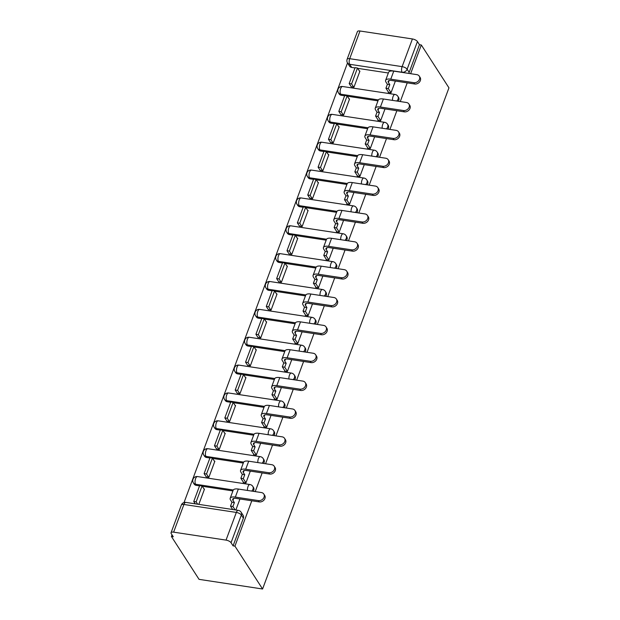 <?xml version="1.0" encoding="UTF-8"?>
<svg xmlns="http://www.w3.org/2000/svg" width="620" height="620" viewBox="0 0 620 620"><rect width="100%" height="100%" fill="white"/><g stroke="black" fill="none" stroke-linecap="round" stroke-linejoin="round"><path stroke-width="0.93" d="M398.265 101.246A4.146 3.371 -32.8 0 0 398.8 100.246A4.146 3.371 -32.8 0 0 398.582 97.433L397.862 96.317A4.146 3.371 147.2 0 1 398.079 99.13A4.146 3.371 147.2 0 1 396.722 101.014M387.903 129.107A4.146 3.371 -32.8 0 0 388.438 128.108A4.146 3.371 -32.8 0 0 388.221 125.294L387.5 124.178A4.146 3.371 147.2 0 1 387.717 126.992A4.146 3.371 147.2 0 1 386.361 128.875M377.541 156.969A4.146 3.371 -32.8 0 0 378.076 155.969A4.146 3.371 -32.8 0 0 377.859 153.163L377.138 152.04A4.146 3.371 147.2 0 1 377.355 154.853A4.146 3.371 147.2 0 1 375.999 156.736M367.179 184.83A4.146 3.371 -32.8 0 0 367.714 183.83A4.146 3.371 -32.8 0 0 367.497 181.025L366.776 179.901A4.146 3.371 147.2 0 1 366.994 182.714A4.146 3.371 147.2 0 1 365.645 184.597M356.818 212.691A4.146 3.371 -32.8 0 0 357.353 211.691A4.146 3.371 -32.8 0 0 357.135 208.886L356.415 207.77A4.146 3.371 147.2 0 1 356.632 210.575A4.146 3.371 147.2 0 1 355.283 212.458M346.456 240.552A4.146 3.371 -32.8 0 0 346.991 239.553A4.146 3.371 -32.8 0 0 346.774 236.747L346.053 235.631A4.146 3.371 147.2 0 1 346.27 238.437A4.146 3.371 147.2 0 1 344.922 240.32M336.094 268.413A4.146 3.371 -32.8 0 0 336.629 267.414A4.146 3.371 -32.8 0 0 336.412 264.608L335.691 263.492A4.146 3.371 147.2 0 1 335.908 266.298A4.146 3.371 147.2 0 1 334.56 268.181M325.733 296.283A4.146 3.371 -32.8 0 0 326.267 295.283A4.146 3.371 -32.8 0 0 326.05 292.469L325.329 291.353A4.146 3.371 147.2 0 1 325.547 294.159A4.146 3.371 147.2 0 1 324.198 296.042M315.371 324.144A4.146 3.371 -32.8 0 0 315.906 323.144A4.146 3.371 -32.8 0 0 315.688 320.331L314.968 319.215A4.146 3.371 147.2 0 1 315.185 322.02A4.146 3.371 147.2 0 1 313.836 323.904M305.009 352.005A4.146 3.371 -32.8 0 0 305.544 351.005A4.146 3.371 -32.8 0 0 305.327 348.192L304.606 347.076A4.146 3.371 147.2 0 1 304.823 349.882A4.146 3.371 147.2 0 1 303.474 351.765M294.647 379.866A4.146 3.371 -32.8 0 0 295.182 378.867A4.146 3.371 -32.8 0 0 294.965 376.053L294.244 374.937A4.146 3.371 147.2 0 1 294.461 377.751A4.146 3.371 147.2 0 1 293.113 379.634M284.286 407.728A4.146 3.371 -32.8 0 0 284.82 406.728A4.146 3.371 -32.8 0 0 284.603 403.914L283.882 402.799A4.146 3.371 147.2 0 1 284.099 405.612A4.146 3.371 147.2 0 1 282.751 407.495M273.924 435.589A4.146 3.371 -32.8 0 0 274.459 434.589A4.146 3.371 -32.8 0 0 274.242 431.776L273.521 430.66A4.146 3.371 147.2 0 1 273.738 433.473A4.146 3.371 147.2 0 1 272.389 435.356M263.562 463.45A4.146 3.371 -32.8 0 0 264.097 462.45A4.146 3.371 -32.8 0 0 263.88 459.637L263.159 458.521A4.146 3.371 147.2 0 1 263.376 461.334A4.146 3.371 147.2 0 1 262.028 463.218M253.2 491.311A4.146 3.371 -32.8 0 0 253.735 490.311A4.146 3.371 -32.8 0 0 253.518 487.498L252.797 486.382A4.146 3.371 147.2 0 1 253.014 489.196A4.146 3.371 147.2 0 1 251.666 491.079M347.518 62.946L184.039 502.533M172.019 534.851L171.407 536.494L199.051 579.351L262.578 589L234.934 546.135L251.797 500.782M388.345 72.997L357.701 68.347M354.981 67.929L351.718 67.433L349.688 64.286A4.146 3.371 147.2 0 1 347.526 62.961L349.556 66.108A4.146 3.371 -32.8 0 0 351.718 67.433M410.634 73.687L421.313 44.981L448.957 87.846L262.578 589M255.208 491.614L262.159 472.921M265.569 463.752L272.521 445.059M275.931 435.891L282.883 417.198M286.293 408.03L293.245 389.337M296.654 380.169L303.606 361.468M307.016 352.307L313.968 333.606M317.378 324.446L324.33 305.745M327.74 296.585L334.692 277.884M338.101 268.724L345.053 250.023M348.463 240.862L355.415 222.162M358.825 213.001L365.777 194.3M369.187 185.14L376.138 166.439M379.548 157.279L386.5 138.578M389.91 129.41L396.862 110.717M400.272 101.548L407.224 82.855M359.995 31L349.703 58.683A4.146 1.635 -159.6 0 0 347.13 59.272L357.422 31.589A4.146 1.635 20.4 0 1 359.995 31L412.416 38.959A4.146 1.635 20.4 0 1 417.43 41.556L407.131 69.239A4.146 3.371 147.2 0 1 402.101 72.246L349.688 64.286A4.146 1.782 98.6 0 1 349.703 58.683L402.117 66.642L412.416 38.959M421.313 44.981L419.461 44.702L417.43 41.556M173.623 532.154L226.037 540.113L236.328 512.43L183.915 504.471L173.623 532.154A4.146 1.635 -159.6 0 0 171.042 532.743A4.146 1.635 -159.6 0 0 171.228 533.626L173.259 536.773L171.407 536.494M233.081 545.856L243.373 518.173A4.146 3.371 -32.8 0 0 243.156 515.36L241.126 512.213A4.146 3.371 147.2 0 1 241.343 515.026L231.051 542.709L233.081 545.856L234.934 546.135M231.051 542.709A4.146 1.635 -159.6 0 0 226.037 540.113M198.811 504.37L204.499 489.064L204.034 488.986M206.142 476.764L208.886 477.276L214.861 461.203L214.396 461.125M243.304 482.058L243.149 482.476L245.931 482.903L250.31 471.115M216.504 448.903L219.248 449.415L225.223 433.341L224.758 433.264M253.665 454.196L253.51 454.615L256.293 455.034L260.671 443.254M226.866 421.042L229.609 421.554L235.585 405.48L235.12 405.403M264.027 426.335L263.872 426.754L266.654 427.172L271.033 415.392M237.228 393.181L239.971 393.692L245.946 377.611L245.481 377.541M274.389 398.474L274.234 398.893L277.016 399.311L281.395 387.531M247.589 365.32L250.333 365.823L256.308 349.75L255.843 349.68M284.751 370.613L284.596 371.031L287.378 371.45L291.757 359.67M257.951 337.451L260.695 337.962L266.67 321.888L266.205 321.819M295.112 342.752L294.957 343.17L297.74 343.589L302.118 331.808M268.313 309.589L271.056 310.101L277.031 294.027L276.567 293.958M305.474 314.89L305.319 315.309L308.101 315.727L312.48 303.947M278.675 281.728L281.418 282.24L287.393 266.166L286.928 266.096M315.836 287.029L315.681 287.447L318.463 287.866L322.842 276.086M289.036 253.867L291.78 254.378L297.755 238.305L297.29 238.235M326.197 259.168L326.043 259.586L328.825 260.005L333.204 248.225M299.398 226.006L302.142 226.517L308.117 210.444L307.652 210.374M336.559 231.306L336.404 231.725L339.187 232.144L343.565 220.363M309.76 198.144L312.503 198.656L318.478 182.582L318.013 182.513M346.921 203.445L346.766 203.856L349.548 204.282L353.927 192.502M320.122 170.283L322.865 170.794L328.84 154.721L328.375 154.651M357.283 175.576L357.128 175.995L359.91 176.421L364.289 164.641M330.483 142.422L333.227 142.933L339.202 126.86L338.737 126.79M367.644 147.715L367.49 148.133L370.272 148.56L374.651 136.78M340.845 114.561L343.589 115.072L349.564 98.998L349.099 98.929M378.006 119.854L377.851 120.272L380.634 120.699L385.012 108.918M351.207 86.699L353.95 87.211L359.925 71.137L359.461 71.068M388.368 91.993L388.213 92.411L390.995 92.837L395.374 81.057M377.983 100.858L347.34 96.209M344.619 95.79L341.356 95.294L340.636 94.178A4.146 3.371 147.2 0 1 338.474 92.853L339.194 93.977A4.146 3.371 -32.8 0 0 341.356 95.294M367.621 128.72L336.978 124.07M334.257 123.651L330.995 123.155L330.274 122.039A4.146 3.371 147.2 0 1 328.112 120.714L328.833 121.838A4.146 3.371 -32.8 0 0 330.995 123.155M357.26 156.581L326.616 151.931M323.896 151.52L320.633 151.024L319.912 149.9A4.146 3.371 147.2 0 1 317.75 148.583L318.471 149.699A4.146 3.371 -32.8 0 0 320.633 151.024M346.898 184.442L316.254 179.792M313.534 179.382L310.271 178.886L309.55 177.762A4.146 3.371 147.2 0 1 307.388 176.444L308.109 177.56A4.146 3.371 -32.8 0 0 310.271 178.886M336.536 212.304L305.892 207.654M303.172 207.243L299.91 206.747L299.189 205.623A4.146 3.371 147.2 0 1 297.026 204.306L297.747 205.422A4.146 3.371 -32.8 0 0 299.91 206.747M326.174 240.165L295.531 235.515M292.81 235.104L289.548 234.608L288.827 233.492A4.146 3.371 147.2 0 1 286.665 232.167L287.385 233.283A4.146 3.371 -32.8 0 0 289.548 234.608M315.812 268.034L285.169 263.376M282.449 262.965L279.186 262.469L278.465 261.353A4.146 3.371 147.2 0 1 276.303 260.028L277.024 261.144A4.146 3.371 -32.8 0 0 279.186 262.469M305.451 295.895L274.807 291.237M272.087 290.827L268.824 290.331L268.103 289.214A4.146 3.371 147.2 0 1 265.941 287.889L266.662 289.005A4.146 3.371 -32.8 0 0 268.824 290.331M295.089 323.756L264.446 319.099M261.725 318.688L258.463 318.192L257.742 317.076A4.146 3.371 147.2 0 1 255.587 315.751L256.3 316.867A4.146 3.371 -32.8 0 0 258.463 318.192M284.727 351.618L254.084 346.96M251.363 346.549L248.101 346.053L247.38 344.937A4.146 3.371 147.2 0 1 245.226 343.612L245.938 344.728A4.146 3.371 -32.8 0 0 248.101 346.053M274.365 379.479L243.722 374.821M241.002 374.41L237.739 373.914L237.018 372.798A4.146 3.371 147.2 0 1 234.864 371.473L235.577 372.589A4.146 3.371 -32.8 0 0 237.739 373.914M264.004 407.34L233.36 402.682M230.64 402.271L227.377 401.775L226.656 400.66A4.146 3.371 147.2 0 1 224.502 399.334L225.223 400.45A4.146 3.371 -32.8 0 0 227.377 401.775M253.642 435.201L222.999 430.543M220.278 430.133L217.016 429.637L216.295 428.521A4.146 3.371 147.2 0 1 214.14 427.196L214.861 428.311A4.146 3.371 -32.8 0 0 217.016 429.637M243.28 463.062L212.637 458.413M209.917 457.994L206.654 457.498L205.933 456.382A4.146 3.371 147.2 0 1 203.779 455.057L204.499 456.173A4.146 3.371 -32.8 0 0 206.654 457.498M232.919 490.924L202.275 486.274M199.555 485.855L196.292 485.359L195.571 484.243A4.146 3.371 147.2 0 1 193.417 482.918L194.138 484.034A4.146 3.371 -32.8 0 0 196.292 485.359M235.848 509.996L239.948 498.984M419.461 44.702L409.161 72.385A4.146 3.371 147.2 0 1 408.627 73.385M263.818 494.047L264.67 495.364A4.665 3.79 147.2 0 1 264.089 499.945A4.665 3.79 147.2 0 1 259.261 501.913L258.408 500.596A4.665 3.79 -32.8 0 0 263.237 498.62A4.665 3.79 -32.8 0 0 263.818 494.047A4.665 3.79 -32.8 0 0 261.392 492.551L238.336 489.056A8.293 3.27 -159.6 0 0 233.182 490.226L230.19 498.263A8.293 3.27 -159.6 0 0 230.562 500.03L231.965 502.216L230.508 506.145L232.678 509.516M231.965 502.216L234.376 502.58L232.965 500.394A5.596 2.209 20.4 0 1 232.717 499.201A5.596 2.209 20.4 0 1 236.197 498.41L259.261 501.913M234.376 502.58L232.911 506.509L230.508 506.145M235.088 509.88L232.911 506.509M204.344 489.482L202.066 485.948L199.663 485.584L193.75 501.479L195.269 503.835M202.066 485.948L196.16 501.844L193.75 501.479M197.679 504.2L196.16 501.844M258.408 500.596L235.344 497.093A8.293 3.27 -159.6 0 0 230.19 498.263M274.179 466.186L275.032 467.503A4.665 3.79 147.2 0 1 274.451 472.084A4.665 3.79 147.2 0 1 269.615 474.052L268.77 472.727A4.665 3.79 -32.8 0 0 273.598 470.758A4.665 3.79 -32.8 0 0 274.179 466.186A4.665 3.79 -32.8 0 0 271.754 464.69L248.697 461.195A8.293 3.27 -159.6 0 0 243.544 462.365L240.552 470.402A8.293 3.27 -159.6 0 0 240.924 472.169L242.327 474.346L240.87 478.276L243.621 482.546M242.327 474.346L244.737 474.719L243.327 472.533A5.596 2.209 20.4 0 1 243.079 471.339A5.596 2.209 20.4 0 1 246.559 470.549L269.615 474.052M244.737 474.719L243.272 478.648L240.87 478.276M245.962 482.81L243.272 478.648M214.706 461.621L212.428 458.087L210.025 457.715L204.112 473.61L206.212 476.865M212.428 458.087L206.522 473.982L204.112 473.61M208.615 477.229L206.522 473.982M268.77 472.727L245.706 469.232A8.293 3.27 -159.6 0 0 240.552 470.402M284.541 438.325L285.394 439.642A4.665 3.79 147.2 0 1 284.812 444.222A4.665 3.79 147.2 0 1 279.976 446.191L279.132 444.865A4.665 3.79 -32.8 0 0 283.96 442.897A4.665 3.79 -32.8 0 0 284.541 438.325A4.665 3.79 -32.8 0 0 282.115 436.829L259.059 433.334A8.293 3.27 -159.6 0 0 253.906 434.504L250.914 442.541A8.293 3.27 -159.6 0 0 251.286 444.308L252.689 446.485L251.232 450.414L253.983 454.685M252.689 446.485L255.099 446.857L253.688 444.672A5.596 2.209 20.4 0 1 253.44 443.478A5.596 2.209 20.4 0 1 256.92 442.688L279.976 446.191M255.099 446.857L253.634 450.786L251.232 450.414M256.324 454.948L253.634 450.786M225.068 433.76L222.789 430.226L220.387 429.854L214.474 445.749L216.574 449.004M222.789 430.226L216.884 446.121L214.474 445.749M218.976 449.368L216.884 446.121M279.132 444.865L256.068 441.37A8.293 3.27 -159.6 0 0 250.914 442.541M294.903 410.456L295.755 411.781A4.665 3.79 147.2 0 1 295.174 416.361A4.665 3.79 147.2 0 1 290.338 418.329L289.494 417.004A4.665 3.79 -32.8 0 0 294.322 415.036A4.665 3.79 -32.8 0 0 294.903 410.456A4.665 3.79 -32.8 0 0 292.477 408.968L269.421 405.464A8.293 3.27 -159.6 0 0 264.267 406.643L261.276 414.679A8.293 3.27 -159.6 0 0 261.648 416.446L263.05 418.624L261.594 422.553L264.345 426.824M263.05 418.624L265.461 418.996L264.05 416.811A5.596 2.209 20.4 0 1 263.802 415.617A5.596 2.209 20.4 0 1 267.282 414.827L290.338 418.329M265.461 418.996L263.996 422.925L261.594 422.553M266.685 427.087L263.996 422.925M235.429 405.891L233.151 402.364L230.749 401.993L224.835 417.888L226.935 421.143M233.151 402.364L227.246 418.26L224.835 417.888M229.338 421.507L227.246 418.26M289.494 417.004L266.429 413.509A8.293 3.27 -159.6 0 0 261.276 414.679M305.265 382.594L306.117 383.92A4.665 3.79 147.2 0 1 305.536 388.5A4.665 3.79 147.2 0 1 300.7 390.468L299.855 389.143A4.665 3.79 -32.8 0 0 304.683 387.175A4.665 3.79 -32.8 0 0 305.265 382.594A4.665 3.79 -32.8 0 0 302.839 381.106L279.783 377.603A8.293 3.27 -159.6 0 0 274.629 378.781L271.637 386.818A8.293 3.27 -159.6 0 0 272.01 388.585L273.412 390.763L271.955 394.692L274.707 398.962M273.412 390.763L275.822 391.127L274.412 388.949A5.596 2.209 20.4 0 1 274.164 387.756A5.596 2.209 20.4 0 1 277.644 386.965L300.7 390.468M275.822 391.127L274.358 395.056L271.955 394.692M277.047 399.226L274.358 395.056M245.791 378.029L243.513 374.496L241.11 374.131L235.197 390.026L237.297 393.281M243.513 374.496L237.607 390.391L235.197 390.026M239.7 393.646L237.607 390.391M299.855 389.143L276.791 385.64A8.293 3.27 -159.6 0 0 271.637 386.818M315.627 354.733L316.479 356.058A4.665 3.79 147.2 0 1 315.898 360.638A4.665 3.79 147.2 0 1 311.062 362.607L310.217 361.282A4.665 3.79 -32.8 0 0 315.045 359.313A4.665 3.79 -32.8 0 0 315.627 354.733A4.665 3.79 -32.8 0 0 313.201 353.245L290.144 349.742A8.293 3.27 -159.6 0 0 284.991 350.912L281.999 358.957A8.293 3.27 -159.6 0 0 282.363 360.716L283.774 362.901L282.317 366.831L285.068 371.101M283.774 362.901L286.184 363.266L284.774 361.088A5.596 2.209 20.4 0 1 284.526 359.894A5.596 2.209 20.4 0 1 288.005 359.104L311.062 362.607M286.184 363.266L284.719 367.195L282.317 366.831M287.409 371.365L284.719 367.195M256.153 350.168L253.874 346.634L251.472 346.27L245.559 362.165L247.659 365.42M253.874 346.634L247.969 362.529L245.559 362.165M250.062 365.785L247.969 362.529M310.217 361.282L287.153 357.779A8.293 3.27 -159.6 0 0 281.999 358.957M325.988 326.872L326.841 328.197A4.665 3.79 147.2 0 1 326.26 332.769A4.665 3.79 147.2 0 1 321.423 334.746L320.579 333.421A4.665 3.79 -32.8 0 0 325.407 331.452A4.665 3.79 -32.8 0 0 325.988 326.872A4.665 3.79 -32.8 0 0 323.562 325.384L300.506 321.881A8.293 3.27 -159.6 0 0 295.353 323.051L292.361 331.088A8.293 3.27 -159.6 0 0 292.725 332.855L294.136 335.04L292.679 338.969L295.43 343.24M294.136 335.04L296.546 335.404L295.135 333.227A5.596 2.209 20.4 0 1 294.887 332.033A5.596 2.209 20.4 0 1 298.367 331.243L321.423 334.746M296.546 335.404L295.081 339.334L292.679 338.969M297.771 343.503L295.081 339.334M266.515 322.307L264.236 318.773L261.834 318.409L255.921 334.304L258.021 337.559M264.236 318.773L258.323 334.668L255.921 334.304M260.423 337.923L258.323 334.668M320.579 333.421L297.515 329.918A8.293 3.27 -159.6 0 0 292.361 331.088M336.35 299.01L337.203 300.336A4.665 3.79 147.2 0 1 336.621 304.908A4.665 3.79 147.2 0 1 331.785 306.877L330.94 305.559A4.665 3.79 -32.8 0 0 335.769 303.591A4.665 3.79 -32.8 0 0 336.35 299.01A4.665 3.79 -32.8 0 0 333.924 297.522L310.868 294.019A8.293 3.27 -159.6 0 0 305.714 295.19L302.723 303.226A8.293 3.27 -159.6 0 0 303.087 304.994L304.498 307.179L303.041 311.108L305.792 315.379M304.498 307.179L306.908 307.543L305.497 305.365A5.596 2.209 20.4 0 1 305.249 304.172A5.596 2.209 20.4 0 1 308.729 303.382L331.785 306.877M306.908 307.543L305.443 311.472L303.041 311.108M308.132 315.642L305.443 311.472M276.877 294.446L274.598 290.912L272.196 290.548L266.282 306.443L268.382 309.698M274.598 290.912L268.685 306.807L266.282 306.443M270.785 310.062L268.685 306.807M330.94 305.559L307.877 302.056A8.293 3.27 -159.6 0 0 302.723 303.226M346.712 271.149L347.564 272.474A4.665 3.79 147.2 0 1 346.983 277.047A4.665 3.79 147.2 0 1 342.147 279.015L341.302 277.698A4.665 3.79 -32.8 0 0 346.131 275.729A4.665 3.79 -32.8 0 0 346.712 271.149A4.665 3.79 -32.8 0 0 344.286 269.661L321.23 266.158A8.293 3.27 -159.6 0 0 316.076 267.329L313.085 275.365A8.293 3.27 -159.6 0 0 313.449 277.132L314.859 279.318L313.402 283.247L316.154 287.517M314.859 279.318L317.269 279.682L315.859 277.497A5.596 2.209 20.4 0 1 315.611 276.311A5.596 2.209 20.4 0 1 319.091 275.52L342.147 279.015M317.269 279.682L315.805 283.611L313.402 283.247M318.494 287.781L315.805 283.611M287.238 266.585L284.96 263.05L282.557 262.686L276.644 278.582L278.744 281.837M284.96 263.05L279.047 278.946L276.644 278.582M281.147 282.201L279.047 278.946M341.302 277.698L318.238 274.195A8.293 3.27 -159.6 0 0 313.085 275.365M357.074 243.288L357.926 244.606A4.665 3.79 147.2 0 1 357.345 249.186A4.665 3.79 147.2 0 1 352.509 251.154L351.664 249.837A4.665 3.79 -32.8 0 0 356.492 247.868A4.665 3.79 -32.8 0 0 357.074 243.288A4.665 3.79 -32.8 0 0 354.648 241.8L331.591 238.297A8.293 3.27 -159.6 0 0 326.438 239.467L323.446 247.504A8.293 3.27 -159.6 0 0 323.81 249.271L325.221 251.457L323.764 255.386L326.515 259.656M325.221 251.457L327.631 251.821L326.221 249.635A5.596 2.209 20.4 0 1 325.973 248.45A5.596 2.209 20.4 0 1 329.453 247.651L352.509 251.154M327.631 251.821L326.167 255.75L323.764 255.386M328.856 259.912L326.167 255.75M297.6 238.723L295.322 235.189L292.919 234.825L287.006 250.72L289.106 253.975M295.322 235.189L289.408 251.085L287.006 250.72M291.508 254.34L289.408 251.085M351.664 249.837L328.6 246.334A8.293 3.27 -159.6 0 0 323.446 247.504M367.435 215.427L368.288 216.744A4.665 3.79 147.2 0 1 367.707 221.325A4.665 3.79 147.2 0 1 362.871 223.293L362.026 221.976A4.665 3.79 -32.8 0 0 366.854 220.007A4.665 3.79 -32.8 0 0 367.435 215.427A4.665 3.79 -32.8 0 0 365.01 213.939L341.953 210.436A8.293 3.27 -159.6 0 0 336.8 211.606L333.808 219.643A8.293 3.27 -159.6 0 0 334.172 221.41L335.583 223.595L334.126 227.524L336.877 231.795M335.583 223.595L337.993 223.96L336.583 221.774A5.596 2.209 20.4 0 1 336.335 220.581A5.596 2.209 20.4 0 1 339.814 219.79L362.871 223.293M337.993 223.96L336.528 227.889L334.126 227.524M339.217 232.051L336.528 227.889M307.962 210.862L305.683 207.328L303.281 206.964L297.368 222.859L299.468 226.114M305.683 207.328L299.77 223.223L297.368 222.859M301.87 226.478L299.77 223.223M362.026 221.976L338.962 218.472A8.293 3.27 -159.6 0 0 333.808 219.643M377.797 187.566L378.649 188.883A4.665 3.79 147.2 0 1 378.068 193.463A4.665 3.79 147.2 0 1 373.232 195.432L372.387 194.114A4.665 3.79 -32.8 0 0 377.216 192.146A4.665 3.79 -32.8 0 0 377.797 187.566A4.665 3.79 -32.8 0 0 375.371 186.078L352.315 182.575A8.293 3.27 -159.6 0 0 347.161 183.745L344.17 191.782A8.293 3.27 -159.6 0 0 344.534 193.549L345.945 195.734L344.488 199.663L347.239 203.934M345.945 195.734L348.355 196.098L346.944 193.913A5.596 2.209 20.4 0 1 346.696 192.719A5.596 2.209 20.4 0 1 350.176 191.929L373.232 195.432M348.355 196.098L346.89 200.028L344.488 199.663M349.579 204.189L346.89 200.028M318.324 183.001L316.045 179.467L313.642 179.102L307.729 194.998L309.829 198.253M316.045 179.467L310.132 195.362L307.729 194.998M312.232 198.617L310.132 195.362M372.387 194.114L349.324 190.611A8.293 3.27 -159.6 0 0 344.17 191.782M388.159 159.704L389.011 161.022A4.665 3.79 147.2 0 1 388.43 165.602A4.665 3.79 147.2 0 1 383.594 167.571L382.749 166.253A4.665 3.79 -32.8 0 0 387.578 164.285A4.665 3.79 -32.8 0 0 388.159 159.704A4.665 3.79 -32.8 0 0 385.733 158.216L362.677 154.713A8.293 3.27 -159.6 0 0 357.523 155.883L354.531 163.92A8.293 3.27 -159.6 0 0 354.896 165.687L356.306 167.873L354.849 171.802L357.601 176.072M356.306 167.873L358.716 168.237L357.306 166.052A5.596 2.209 20.4 0 1 357.058 164.858A5.596 2.209 20.4 0 1 360.538 164.067L383.594 167.571M358.716 168.237L357.252 172.166L354.849 171.802M359.941 176.328L357.252 172.166M328.685 155.139L326.407 151.606L324.004 151.241L318.091 167.137L320.191 170.392M326.407 151.606L320.494 167.501L318.091 167.137M322.594 170.756L320.494 167.501M382.749 166.253L359.685 162.75A8.293 3.27 -159.6 0 0 354.531 163.92M398.521 131.843L399.373 133.16A4.665 3.79 147.2 0 1 398.792 137.741A4.665 3.79 147.2 0 1 393.956 139.709L393.111 138.392A4.665 3.79 -32.8 0 0 397.939 136.423A4.665 3.79 -32.8 0 0 398.521 131.843A4.665 3.79 -32.8 0 0 396.095 130.355L373.038 126.852A8.293 3.27 -159.6 0 0 367.885 128.022L364.893 136.059A8.293 3.27 -159.6 0 0 365.257 137.826L366.668 140.012L365.211 143.941L367.962 148.211M366.668 140.012L369.078 140.376L367.668 138.19A5.596 2.209 20.4 0 1 367.42 136.997A5.596 2.209 20.4 0 1 370.899 136.206L393.956 139.709M369.078 140.376L367.613 144.305L365.211 143.941M370.303 148.467L367.613 144.305M339.047 127.278L336.769 123.744L334.366 123.38L328.453 139.275L330.553 142.523M336.769 123.744L330.855 139.639L328.453 139.275M332.956 142.894L330.855 139.639M393.111 138.392L370.047 134.889A8.293 3.27 -159.6 0 0 364.893 136.059M408.882 103.982L409.735 105.299A4.665 3.79 147.2 0 1 409.154 109.88A4.665 3.79 147.2 0 1 404.318 111.848L403.473 110.531A4.665 3.79 -32.8 0 0 408.301 108.562A4.665 3.79 -32.8 0 0 408.882 103.982A4.665 3.79 -32.8 0 0 406.457 102.494L383.4 98.991A8.293 3.27 -159.6 0 0 378.247 100.161L375.255 108.198A8.293 3.27 -159.6 0 0 375.619 109.965L377.03 112.15L375.573 116.08L378.324 120.342M377.03 112.15L379.44 112.515L378.029 110.329A5.596 2.209 20.4 0 1 377.781 109.135A5.596 2.209 20.4 0 1 381.261 108.345L404.318 111.848M379.44 112.515L377.975 116.444L375.573 116.08M380.665 120.606L377.975 116.444M349.409 99.417L347.13 95.883L344.728 95.519L338.815 111.414L340.915 114.661M347.13 95.883L341.217 111.778L338.815 111.414M343.317 115.033L341.217 111.778M403.473 110.531L380.409 107.028A8.293 3.27 -159.6 0 0 375.255 108.198M419.244 76.121L420.096 77.438A4.665 3.79 147.2 0 1 419.515 82.018A4.665 3.79 147.2 0 1 414.679 83.987L413.835 82.669A4.665 3.79 -32.8 0 0 418.663 80.693A4.665 3.79 -32.8 0 0 419.244 76.121A4.665 3.79 -32.8 0 0 416.818 74.632L393.762 71.13A8.293 3.27 -159.6 0 0 388.608 72.3L385.617 80.337A8.293 3.27 -159.6 0 0 385.981 82.103L387.392 84.289L385.935 88.218L388.686 92.481M387.392 84.289L389.802 84.653L388.391 82.468A5.596 2.209 20.4 0 1 388.143 81.274A5.596 2.209 20.4 0 1 391.623 80.484L414.679 83.987M389.802 84.653L388.337 88.582L385.935 88.218M391.026 92.744L388.337 88.582M359.771 71.556L357.492 68.022L355.09 67.657L349.176 83.553L351.276 86.8M357.492 68.022L351.579 83.917L349.176 83.553M353.679 87.172L351.579 83.917M413.835 82.669L390.771 79.166A8.293 3.27 -159.6 0 0 385.617 80.337M402.202 72.408L402.101 72.246A4.146 1.782 98.6 0 1 402.117 66.642A4.146 1.635 20.4 0 1 407.131 69.239L409.161 72.385M378.371 99.913L340.636 94.178A4.146 1.782 98.6 0 1 340.651 88.575A4.146 1.782 98.6 0 1 342.589 86.506A4.146 4.146 0 0 0 338.474 92.853M368.009 127.774L330.274 122.039A4.146 1.782 98.6 0 1 330.29 116.436A4.146 1.782 98.6 0 1 332.227 114.367A4.146 4.146 0 0 0 328.112 120.714M357.647 155.636L319.912 149.9A4.146 1.782 98.6 0 1 319.928 144.297A4.146 1.782 98.6 0 1 321.865 142.228A4.146 4.146 0 0 0 317.75 148.583M347.285 183.497L309.55 177.762A4.146 1.782 98.6 0 1 309.566 172.159A4.146 1.782 98.6 0 1 311.504 170.089A4.146 4.146 0 0 0 307.388 176.444M336.923 211.358L299.189 205.623A4.146 1.782 98.6 0 1 299.204 200.02A4.146 1.782 98.6 0 1 301.142 197.951A4.146 4.146 0 0 0 297.026 204.306M326.562 239.219L288.827 233.492A4.146 1.782 98.6 0 1 288.842 227.889A4.146 1.782 98.6 0 1 290.78 225.82A4.146 4.146 0 0 0 286.665 232.167M316.2 267.081L278.465 261.353A4.146 1.782 98.6 0 1 278.481 255.75A4.146 1.782 98.6 0 1 280.418 253.681A4.146 4.146 0 0 0 276.303 260.028M305.838 294.942L268.103 289.214A4.146 1.782 98.6 0 1 268.119 283.611A4.146 1.782 98.6 0 1 270.056 281.542A4.146 4.146 0 0 0 265.941 287.889M295.476 322.803L257.742 317.076A4.146 1.782 98.6 0 1 257.757 311.472A4.146 1.782 98.6 0 1 259.695 309.403A4.146 4.146 0 0 0 255.587 315.751M285.115 350.664L247.38 344.937A4.146 1.782 98.6 0 1 247.396 339.334A4.146 1.782 98.6 0 1 249.333 337.264A4.146 4.146 0 0 0 245.226 343.612M274.753 378.526L237.018 372.798A4.146 1.782 98.6 0 1 237.034 367.195A4.146 1.782 98.6 0 1 238.971 365.126A4.146 4.146 0 0 0 234.864 371.473M264.391 406.387L226.656 400.66A4.146 1.782 98.6 0 1 226.672 395.056A4.146 1.782 98.6 0 1 228.61 392.987A4.146 4.146 0 0 0 224.502 399.334M254.029 434.248L216.295 428.521A4.146 1.782 98.6 0 1 216.31 422.918A4.146 1.782 98.6 0 1 218.248 420.848A4.146 4.146 0 0 0 214.14 427.196M243.668 462.109L205.933 456.382A4.146 1.782 98.6 0 1 205.949 450.779A4.146 1.782 98.6 0 1 207.886 448.71A4.146 4.146 0 0 0 203.779 455.057M233.306 489.978L195.571 484.243A4.146 1.782 98.6 0 1 195.587 478.64A4.146 1.782 98.6 0 1 197.524 476.571A4.146 4.146 0 0 0 193.417 482.918M197.524 476.571L249.938 484.53A4.146 1.782 98.6 0 0 248 486.599A4.146 1.782 -81.4 0 0 247.481 490.443M207.886 448.71L260.299 456.669A4.146 1.782 98.6 0 0 258.362 458.738A4.146 1.782 -81.4 0 0 257.842 462.582M218.248 420.848L270.661 428.808A4.146 1.782 98.6 0 0 268.724 430.877A4.146 1.782 -81.4 0 0 268.204 434.721M228.61 392.987L281.023 400.946A4.146 1.782 98.6 0 0 279.085 403.015A4.146 1.782 -81.4 0 0 278.566 406.86M238.971 365.126L291.385 373.085A4.146 1.782 98.6 0 0 289.447 375.154A4.146 1.782 -81.4 0 0 288.928 378.998M249.333 337.264L301.746 345.224A4.146 1.782 98.6 0 0 299.809 347.293A4.146 1.782 -81.4 0 0 299.29 351.129M259.695 309.403L312.108 317.363A4.146 1.782 98.6 0 0 310.171 319.432A4.146 1.782 -81.4 0 0 309.651 323.268M270.056 281.542L322.47 289.501A4.146 1.782 98.6 0 0 320.532 291.571A4.146 1.782 -81.4 0 0 320.013 295.407M280.418 253.681L332.832 261.64A4.146 1.782 98.6 0 0 330.894 263.709A4.146 1.782 -81.4 0 0 330.375 267.546M290.78 225.82L343.193 233.779A4.146 1.782 98.6 0 0 341.256 235.848A4.146 1.782 -81.4 0 0 340.737 239.684M301.142 197.951L353.555 205.91A4.146 1.782 98.6 0 0 351.618 207.979A4.146 1.782 -81.4 0 0 351.091 211.823M311.504 170.089L363.917 178.049A4.146 1.782 98.6 0 0 361.979 180.118A4.146 1.782 -81.4 0 0 361.452 183.962M321.865 142.228L374.279 150.187A4.146 1.782 98.6 0 0 372.341 152.257A4.146 1.782 -81.4 0 0 371.814 156.1M332.227 114.367L384.64 122.326A4.146 1.782 98.6 0 0 382.703 124.395A4.146 1.782 -81.4 0 0 382.176 128.239M342.589 86.506L395.002 94.465A4.146 1.782 98.6 0 0 393.065 96.534A4.146 1.782 -81.4 0 0 392.538 100.378M243.373 518.173L241.343 515.026A4.146 1.635 20.4 0 0 236.328 512.43A4.146 1.782 -81.4 0 1 238.266 510.361L185.853 502.401A4.146 4.146 0 0 0 181.342 505.06L171.042 532.743M181.342 505.06A4.146 1.635 -159.6 0 1 183.915 504.471A4.146 1.782 -81.4 0 1 185.853 502.401M232.965 500.394L233.686 498.464M235.344 497.093L238.336 489.056M243.327 472.533L244.047 470.596M245.706 469.232L248.697 461.195M253.688 444.672L254.409 442.734M256.068 441.37L259.059 433.334M264.05 416.811L264.771 414.873M266.429 413.509L269.421 405.464M274.412 388.949L275.133 387.012M276.791 385.64L279.783 377.603M284.774 361.088L285.495 359.151M287.153 357.779L290.144 349.742M295.135 333.227L295.856 331.289M297.515 329.918L300.506 321.881M305.497 305.365L306.218 303.428M307.877 302.056L310.868 294.019M315.859 277.497L316.58 275.567M318.238 274.195L321.23 266.158M326.221 249.635L326.942 247.706M328.6 246.334L331.591 238.297M336.583 221.774L337.303 219.844M338.962 218.472L341.953 210.436M346.944 193.913L347.665 191.983M349.324 190.611L352.315 182.575M357.306 166.052L358.027 164.122M359.685 162.75L362.677 154.713M367.668 138.19L368.388 136.261M370.047 134.889L373.038 126.852M378.029 110.329L378.75 108.399M380.409 107.028L383.4 98.991M388.391 82.468L389.112 80.538M390.771 79.166L393.762 71.13M252.797 486.382A4.146 4.146 0 0 0 249.938 484.53M263.159 458.521A4.146 4.146 0 0 0 260.299 456.669M273.521 430.66A4.146 4.146 0 0 0 270.661 428.808M283.882 402.799A4.146 4.146 0 0 0 281.023 400.946M294.244 374.937A4.146 4.146 0 0 0 291.385 373.085M304.606 347.076A4.146 4.146 0 0 0 301.746 345.224M314.968 319.215A4.146 4.146 0 0 0 312.108 317.363M325.329 291.353A4.146 4.146 0 0 0 322.47 289.501M335.691 263.492A4.146 4.146 0 0 0 332.832 261.64M346.053 235.631A4.146 4.146 0 0 0 343.193 233.779M356.415 207.77A4.146 4.146 0 0 0 353.555 205.91M366.776 179.901A4.146 4.146 0 0 0 363.917 178.049M377.138 152.04A4.146 4.146 0 0 0 374.279 150.187M387.5 124.178A4.146 4.146 0 0 0 384.64 122.326M397.862 96.317A4.146 4.146 0 0 0 395.002 94.465M347.13 59.272A4.146 4.146 0 0 0 347.526 62.961M241.126 512.213A4.146 4.146 0 0 0 238.266 510.361"/></g></svg>
